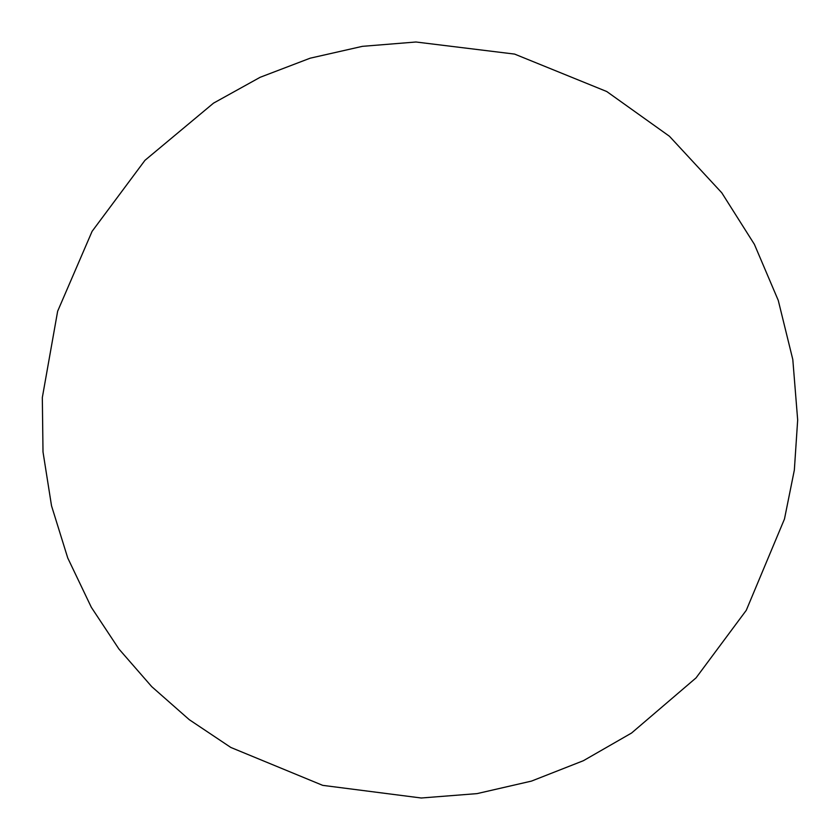 <?xml version="1.0" encoding="UTF-8"?>
<svg xmlns="http://www.w3.org/2000/svg" width="840" height="840" viewBox="0 0 840 840"><rect width="100%" height="100%" fill="white"/><g stroke="black" fill="none" stroke-linecap="round" stroke-linejoin="round"><path stroke-width="1.26" d="M797.675 419.99L792.803 359.51L778.271 300.426L754.394 244.346L721.78 192.801L669.459 136.279L606.753 91.529L514.615 54.096L415.947 42L362.439 46.337L310.159 58.191L260.169 77.28L213.518 103.142L144.974 160.314L92.096 231.347L57.645 311.231L42.326 397.562L43.008 451.931L51.524 505.796L67.746 557.981L91.35 607.341L118.913 648.995L151.746 686.658L189.273 719.681L230.822 747.453L322.718 785.358L421.26 798L477.026 793.622L531.479 781.095L583.37 760.715L631.554 733.037L696.034 677.901L746.267 610.323L784.476 519.005L794.346 470.054L797.675 419.99L792.803 359.51L778.271 300.426L754.394 244.346L721.78 192.801L669.459 136.279L606.753 91.529L514.615 54.096L415.947 42L362.439 46.337L310.159 58.191L260.169 77.28L213.518 103.142L144.974 160.314L92.096 231.347L57.645 311.231L42.326 397.562L43.008 451.931L51.524 505.796L67.746 557.981L91.35 607.341L118.913 648.995L151.746 686.658L189.273 719.681L230.822 747.453L322.718 785.358L421.26 798L477.026 793.622L531.479 781.095L583.37 760.715L631.554 733.037L696.034 677.901L746.267 610.323L784.476 519.005L794.346 470.054L797.675 419.99"/></g></svg>
